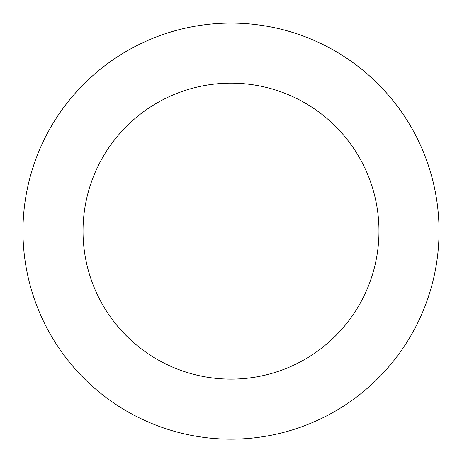 <?xml version="1.0" encoding="UTF-8"?>
<svg xmlns="http://www.w3.org/2000/svg" width="462" height="462" viewBox="0 0 462 462"><rect width="100%" height="100%" fill="white"/><g stroke="black" fill="none" stroke-linecap="round" stroke-linejoin="round"><path stroke-width="0.69" d="M56.352 118.099A208.033 208.033 0 0 0 220.432 438.9A208.033 208.033 0 0 0 416.216 136.4A208.033 208.033 0 0 0 56.352 118.099M106.768 150.733A147.979 147.979 0 0 0 223.487 378.921A147.979 147.979 0 0 0 362.745 163.75A147.979 147.979 0 0 0 106.768 150.733"/></g></svg>
